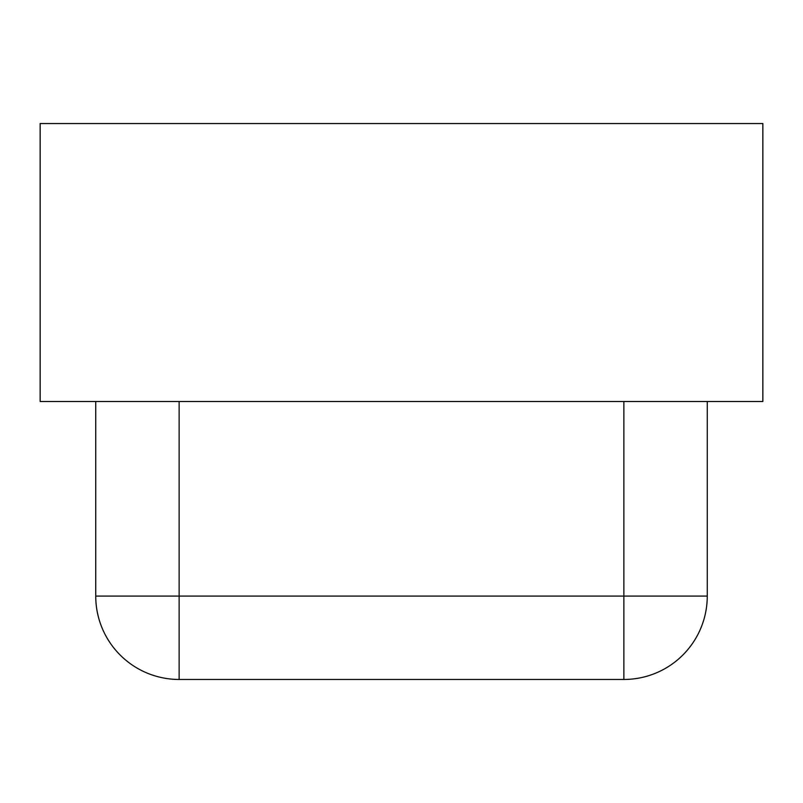 <?xml version="1.0" encoding="UTF-8"?>
<svg xmlns="http://www.w3.org/2000/svg" width="803" height="803" viewBox="0 0 803 803"><rect width="100%" height="100%" fill="white"/><g stroke="black" fill="none" stroke-linecap="round" stroke-linejoin="round"><path stroke-width="1.2" d="M623.871 401.5L623.871 596.077L707.262 596.077L707.262 401.5M95.738 401.5L95.738 596.077A83.392 83.392 0 0 0 179.129 679.458L623.871 679.458L623.871 596.077L179.129 596.077L179.129 401.5M707.262 596.077A83.392 83.392 0 0 1 623.871 679.458A83.392 83.392 0 0 0 707.262 596.077M40.15 401.5L40.15 123.542L762.85 123.542L762.85 401.5L40.15 401.5M95.738 596.077L179.129 596.077L179.129 679.458"/></g></svg>
